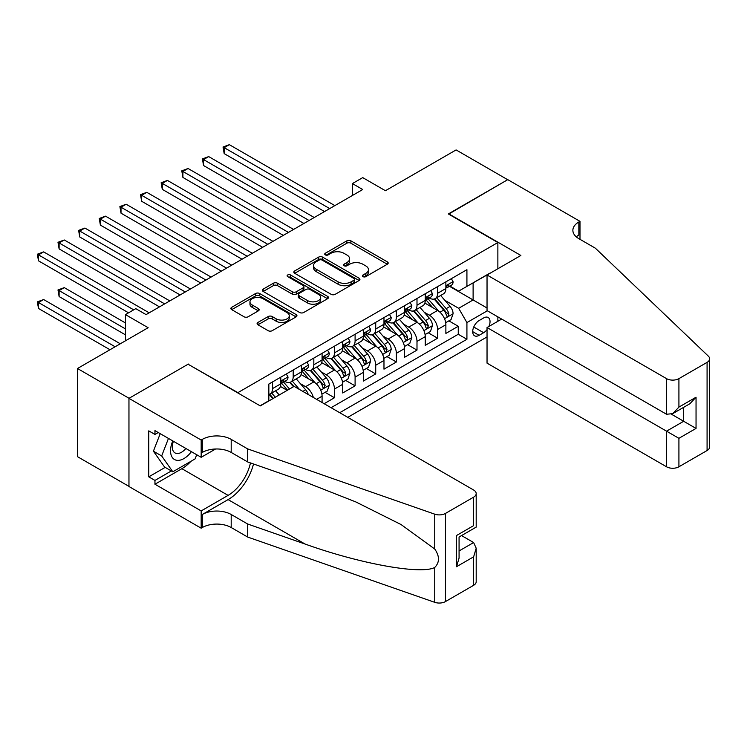 <?xml version="1.0" encoding="UTF-8"?>
<svg xmlns="http://www.w3.org/2000/svg" width="747" height="747" viewBox="0 0 747 747"><rect width="100%" height="100%" fill="white"/><g stroke="black" fill="none" stroke-linecap="round" stroke-linejoin="round"><path stroke-width="1.12" d="M362.995 276.642A2.008 1.158 0 0 0 365.825 276.642L387.348 264.214A2.867 1.653 0 0 0 388.188 263.047A2.867 1.653 0 0 0 387.348 261.88L350.894 240.833A2.867 1.653 0 0 0 346.841 240.833L325.318 253.252A2.008 1.158 0 0 0 324.73 254.073A2.008 1.158 0 0 0 325.318 254.895A2.008 1.158 0 0 0 328.157 254.895L330.94 253.28A9.169 5.294 0 0 1 343.9 253.28L346.944 255.035A9.169 5.294 0 0 1 349.624 258.779A9.169 5.294 0 0 1 346.944 262.524L344.152 264.13A2.008 1.158 0 0 0 343.573 264.952A2.008 1.158 0 0 0 344.152 265.764A2.008 1.158 0 0 0 346.991 265.764L349.773 264.158A9.169 5.294 0 0 1 362.734 264.158L365.778 265.913A9.169 5.294 0 0 1 368.458 269.658A9.169 5.294 0 0 1 365.778 273.393L362.995 274.999A2.008 1.158 0 0 0 362.407 275.82A2.008 1.158 0 0 0 362.995 276.642L362.995 274.999M257.93 322.443A2.867 1.653 0 0 0 257.089 323.619A2.867 1.653 0 0 0 257.93 324.786L268.164 330.688A2.867 1.653 0 0 0 272.207 330.688L296.111 316.887A2.867 1.653 0 0 0 296.951 315.72A2.867 1.653 0 0 0 296.111 314.552L259.657 293.506A2.867 1.653 0 0 0 255.605 293.506L231.71 307.306A2.867 1.653 0 0 0 230.87 308.474A2.867 1.653 0 0 0 231.71 309.641L244.064 316.775A2.867 1.653 0 0 0 248.107 316.775L258.341 310.873A2.867 1.653 0 0 0 259.172 309.697A2.867 1.653 0 0 0 258.341 308.53L252.215 304.991A7.666 4.426 0 0 1 249.965 301.863A7.666 4.426 0 0 1 254.699 297.782A7.666 4.426 0 0 1 263.047 298.735L287.044 312.591A7.666 4.426 0 0 1 289.285 315.72A7.666 4.426 0 0 1 284.56 319.809A7.666 4.426 0 0 1 276.213 318.848L272.207 316.541A2.867 1.653 0 0 0 268.164 316.541L257.93 322.443L257.93 324.786L268.164 318.922L268.164 316.541M188.384 364.396L237.901 392.633L497.866 242.532L448.349 213.95L507.671 179.7L456.09 149.923L385.424 190.718L362.725 177.618L352.407 183.575L362.725 189.523L146.085 314.608L135.767 308.651L125.449 314.608L125.449 340.809M188.384 364.041L129.063 398.291L77.483 368.504L148.149 327.709L125.449 314.608M331.145 294.327A2.867 1.653 0 0 0 335.198 294.327L359.092 280.527A2.867 1.653 0 0 0 359.933 279.359A2.867 1.653 0 0 0 359.092 278.192L322.639 257.145A2.867 1.653 0 0 0 318.586 257.145L294.692 270.937A2.867 1.653 0 0 0 293.851 272.104A2.867 1.653 0 0 0 294.692 273.281L331.145 294.327M288.501 277.072A2.008 1.158 0 0 1 290.536 277.352L290.536 274.971L327.597 296.372A2.867 1.653 0 0 1 328.437 297.539A2.867 1.653 0 0 1 327.597 298.707L303.702 312.507A2.867 1.653 0 0 1 299.65 312.507L263.196 291.461L263.196 289.117A2.867 1.653 0 0 0 262.356 290.294A2.867 1.653 0 0 0 263.196 291.461M263.196 289.117L273.43 283.216A2.867 1.653 0 0 1 277.473 283.216L292.264 291.75A2.867 1.653 0 0 0 296.307 291.75L303.095 287.838A2.867 1.653 0 0 0 303.936 286.671A2.867 1.653 0 0 0 303.095 285.494L287.707 276.614A2.008 1.158 0 0 1 287.119 275.792A2.008 1.158 0 0 1 288.351 274.719A2.008 1.158 0 0 1 290.536 274.971M128.96 486.381L77.483 456.66L77.483 368.504M324.142 403.707L334.46 397.749L325.076 392.334M321.023 371.773L326.206 374.761A11.672 6.742 60 0 1 334.46 389.056L342.714 384.294L342.714 392.987L355.096 385.844L345.702 380.419M341.659 359.858L346.841 362.846A11.672 6.742 60 0 1 355.096 377.142L363.35 372.38L363.35 381.073L375.722 373.93L366.338 368.504M362.295 347.943L367.468 350.941A11.672 6.742 60 0 1 375.722 365.236L383.977 360.465L383.977 369.167L396.358 362.015L386.974 356.599M382.922 336.038L388.104 339.026A11.672 6.742 60 0 1 396.358 353.322L404.613 348.56L404.613 357.253L416.994 350.1L407.601 344.684M403.557 324.123L408.74 327.111A11.672 6.742 60 0 1 416.994 341.407L425.248 336.645L425.248 345.338L437.621 338.195L437.621 329.492A11.672 6.742 -120 0 0 429.366 315.197L424.193 312.209M428.236 332.77L437.621 338.195M287.212 390.364L280.433 386.451M322.078 402.521L322.078 396.199A11.672 6.742 -120 0 0 313.824 381.913L301.069 374.546M313.338 397.469A11.672 6.742 60 0 0 305.579 386.675L300.397 383.687M342.714 384.294A11.672 6.742 -120 0 0 334.46 369.998L321.705 362.631M363.35 372.38A11.672 6.742 -120 0 0 355.096 358.084L342.331 350.716M383.977 360.465A11.672 6.742 -120 0 0 375.722 346.169L362.967 338.802M404.613 348.56A11.672 6.742 -120 0 0 396.358 334.264L383.594 326.897M425.248 336.645A11.672 6.742 -120 0 0 416.994 322.349L404.23 314.982M488.911 326.448A9.048 5.22 120 0 0 488.155 317.494A9.048 5.22 120 0 0 483.636 317.942L479.098 320.566A9.048 5.22 120 0 0 473.187 328.531A9.048 5.22 120 0 0 474.569 335.776A9.048 5.22 120 0 0 479.098 335.338L483.636 332.714A9.048 5.22 120 0 0 487.035 329.614M347.766 417.349L487.035 336.944M497.866 242.532L497.866 268.743M497.866 316.868L497.866 321.275M339.726 412.699L466.922 339.269L466.922 322.583L458.667 308.296L444.82 300.294M260.077 405.789L268.845 400.728L268.845 384.051L466.922 269.695L466.922 286.372L489.621 273.505M487.352 310.789L466.922 322.583M284.831 381.372L284.943 381.437A11.672 6.742 60 0 0 290.779 382.006L299.033 377.244A11.672 6.742 -120 0 0 301.452 371.903L301.452 365.227M305.467 369.457L305.579 369.522A11.672 6.742 60 0 0 311.406 370.101L319.66 365.33A11.672 6.742 -120 0 0 322.078 359.989L322.078 353.322M326.103 357.542L326.206 357.608A11.672 6.742 60 0 0 332.041 358.187L340.296 353.424A11.672 6.742 -120 0 0 342.714 348.074L342.714 341.407M346.729 345.637L346.841 345.693A11.672 6.742 60 0 0 352.677 346.272L360.932 341.51A11.672 6.742 -120 0 0 363.35 336.169L363.35 329.492M367.365 333.722L367.468 333.788A11.672 6.742 60 0 0 373.304 334.367L381.558 329.595A11.672 6.742 -120 0 0 383.977 324.254L383.977 317.587M388.001 321.808L388.104 321.873A11.672 6.742 60 0 0 393.94 322.452L402.194 317.68A11.672 6.742 -120 0 0 404.613 312.339L404.613 305.672M408.628 309.893L408.74 309.958A11.672 6.742 60 0 0 414.576 310.537L422.83 305.775A11.672 6.742 -120 0 0 425.248 300.434L425.248 293.758M331.061 407.703L458.256 334.264L458.256 326.28L445.875 333.423L445.875 324.73A11.672 6.742 -120 0 0 437.621 310.435L424.866 303.067M429.264 297.988L429.366 298.044A11.672 6.742 -120 0 0 435.202 298.623A11.672 6.742 -120 0 0 437.621 293.282L437.621 286.615M435.202 298.623L443.457 293.86A11.672 6.742 -120 0 0 445.875 288.519L445.875 281.843M272.562 381.913L272.562 388.58A11.672 6.742 60 0 1 270.143 393.921A11.672 6.742 60 0 1 268.845 394.397M270.143 393.921L278.398 389.159A11.672 6.742 -120 0 0 280.816 383.818L280.816 377.142M293.197 369.998L293.197 376.665A11.672 6.742 60 0 1 290.779 382.006M313.824 358.084L313.824 364.751A11.672 6.742 60 0 1 311.406 370.101M334.46 346.169L334.46 352.845A11.672 6.742 60 0 1 332.041 358.187M355.096 334.264L355.096 340.931A11.672 6.742 60 0 1 352.677 346.272M375.722 322.349L375.722 329.016A11.672 6.742 60 0 1 373.304 334.367M396.358 310.435L396.358 317.111A11.672 6.742 60 0 1 393.94 322.452M416.994 298.52L416.994 305.196A11.672 6.742 60 0 1 414.576 310.537M416.994 341.407L416.994 350.1M396.358 353.322L396.358 362.015M375.722 365.236L375.722 373.93M355.096 377.142L355.096 385.844M334.46 389.056L334.46 397.749M458.667 308.296L473.112 299.958L473.112 282.796L489.621 273.271M449.479 286.316L487.035 307.997M449.899 286.073L458.667 291.134L466.922 286.372M352.407 183.575L352.407 195.481M448.872 320.855L458.256 326.28M458.256 334.264L466.922 339.269M363.789 276.922L365.778 275.774A9.169 5.294 0 0 0 368.458 272.039L368.458 269.658M349.624 258.779L349.624 261.161A9.169 5.294 0 0 1 346.944 264.905L344.955 266.044M387.31 264.242L350.894 243.214A2.867 1.653 0 0 0 346.841 243.214L326.122 255.175M359.092 278.192L359.092 280.527L322.639 259.526A2.867 1.653 0 0 0 318.586 259.526L294.729 273.299M354.031 280.181A2.008 1.158 0 0 0 354.62 279.359A2.008 1.158 0 0 0 354.031 278.538L322.032 260.068A2.008 1.158 0 0 0 319.193 260.068L316.261 261.758A9.169 5.294 0 0 0 313.572 265.502A9.169 5.294 0 0 0 316.261 269.247L338.13 281.871A9.169 5.294 0 0 0 351.09 281.871L354.031 280.181L354.031 282.562A2.008 1.158 0 0 0 354.62 281.74L354.62 279.359M313.572 265.502L313.572 267.884A9.169 5.294 0 0 0 316.261 271.628L316.261 269.247M354.031 282.562L351.09 284.252A9.169 5.294 0 0 1 338.13 284.252L316.261 271.628M263.233 291.479L273.43 285.597L273.43 283.216M303.936 286.671L303.936 289.052A2.867 1.653 0 0 1 303.095 290.219L296.307 294.131A2.867 1.653 0 0 1 292.264 294.131L277.473 285.597A2.867 1.653 0 0 0 273.43 285.597M290.536 277.352L327.56 298.735M307.605 300.611A7.666 4.426 0 0 0 315.953 301.564A7.666 4.426 0 0 0 320.678 297.483A7.666 4.426 0 0 0 318.437 294.355L309.977 289.472A2.867 1.653 0 0 0 305.934 289.472L299.145 293.394A2.867 1.653 0 0 0 298.305 294.561A2.867 1.653 0 0 0 299.145 295.728L307.605 300.611L307.605 302.993A7.666 4.426 0 0 0 315.953 303.954A7.666 4.426 0 0 0 320.678 299.864L320.678 297.483M298.305 294.561L298.305 296.942A2.867 1.653 0 0 0 299.145 298.109L299.145 295.728M307.605 302.993L299.145 298.109M289.285 315.72L289.285 318.101A7.666 4.426 0 0 1 284.56 322.19A7.666 4.426 0 0 1 276.213 321.229L272.207 318.922A2.867 1.653 0 0 0 268.164 318.922M249.965 301.863L249.965 304.253A7.666 4.426 0 0 0 252.215 307.381L252.215 304.991M258.341 308.53L258.341 310.873L252.215 307.381M296.073 316.915L259.657 295.887A2.867 1.653 0 0 0 255.605 295.887L231.747 309.66M445.707 322.685L451.039 319.613L453.093 313.656A7.731 4.463 -120 0 0 450.086 306.391L440.655 295.476M438.769 311.191L427.994 298.716M432.634 307.559L426.388 300.322A18.526 10.701 -120 0 0 425.809 299.678M224.175 201.26L283.29 235.389L182.912 177.441L182.912 171.483L188.076 168.505L293.608 229.432M434.156 299.043L443.69 310.089A7.731 4.463 60 0 1 446.445 315.411L447.005 316.326L448.051 316.177L448.919 313.983A7.731 4.463 -120 0 0 446.164 308.651L436.743 297.745M434.717 298.865L444.96 310.724A3.94 2.278 60 0 1 445.95 312.265L448.919 313.983M451.347 278.687L453.093 281.731A7.731 4.463 60 0 1 451.496 285.149L447.574 287.408A7.731 4.463 -120 0 0 448.919 285.634L448.76 284.943M329.716 208.59L224.175 147.654L229.338 144.675L334.871 205.612M446.136 287.772L446.164 287.772A7.731 4.463 -120 0 0 447.574 287.408M447.92 285.055L448.919 285.634C448.433 284.467 447.612 284.943 446.445 287.063A7.731 4.463 60 0 1 445.875 288.165M324.553 211.569L224.175 153.611L224.175 147.654L223.045 147L229.338 144.675M224.175 153.611L223.045 147M172.79 440.926A18.964 10.953 120 0 0 177.235 460.357A18.964 10.953 120 0 0 191.391 451.664M173.425 441.29A12.988 7.498 120 0 0 175.013 452.915A12.988 7.498 120 0 0 176.908 453.504A12.988 7.498 120 0 0 185.863 448.48M196.704 454.736L195.079 458.919L172.809 471.787L164.555 467.015L153.415 451.179L160.213 433.662M172.809 471.787L161.669 455.941L168.467 438.424M153.415 451.179L161.669 455.941M501.685 319.072L487.035 327.531L487.035 363.145L666.539 466.782L666.539 431.168L683.664 421.28L683.664 407.32M487.035 327.531L678.92 438.312L678.92 466.782L707.082 450.525L707.082 362.37A8.749 5.052 0 0 0 709.65 358.803A8.749 5.052 0 0 0 708.389 356.188L595.359 248.191L578.85 238.666A20.421 11.793 180 0 1 572.874 230.328A20.421 11.793 180 0 1 578.85 221.99L579.989 221.336L507.773 179.644L448.658 214.128M448.658 213.773L520.874 255.465L487.035 274.999L666.539 378.636A8.749 5.052 0 0 0 678.92 378.636L707.082 362.37M579.989 221.336L579.989 238.601L579.373 238.965M487.035 274.999L487.035 310.612L666.539 414.249L666.539 378.636M709.65 358.803L709.65 446.949A8.749 5.052 180 0 1 707.082 450.525M678.92 466.782A8.749 5.052 180 0 1 666.539 466.782M576.282 236.846A20.421 11.793 180 0 1 578.85 235.034L578.85 221.99M671.497 414.249L696.045 428.423L678.92 438.312M678.92 378.636L678.92 407.106L672.73 413.642L666.539 414.249M678.92 407.106L696.045 397.217L689.854 403.753L672.73 413.642M294.122 386.376L473.626 490.013A8.749 5.052 -0 0 1 476.194 493.58A8.749 5.052 -0 0 1 473.626 497.157L445.464 513.422L445.464 601.568A8.749 5.052 180 0 1 434.745 602.325L247.696 537.065L231.196 527.531A20.421 11.793 -0 0 0 202.306 527.531L201.176 528.194L128.96 486.502L128.96 398.347L188.076 364.219L260.283 405.91L294.122 386.376M247.696 537.065L247.696 524.02L305.056 544.031C359.877 563.789 421.112 574.854 434.745 567.459C439.712 562.379 439.712 556.235 434.745 549.026L401.092 524.562L355.824 501.928L305.056 481.964L247.696 461.954L231.196 452.43A20.421 11.793 -0 0 0 202.306 452.43L202.306 439.385L201.176 440.039L128.96 398.347M247.696 461.954L247.696 448.919L231.196 439.385A20.421 11.793 -0 0 0 202.306 439.385M305.056 544.031L228.096 499.603L202.306 514.496A20.421 11.793 -0 0 1 231.196 514.496L247.696 524.02M473.626 585.312L473.626 556.842L476.194 548.214L476.194 581.736A8.749 5.052 180 0 1 473.626 585.312L445.464 601.568M434.745 549.026L434.745 514.169L247.696 448.919M190.98 461.291A32.831 18.955 -60 0 1 181.885 468.686L154.956 484.233L154.956 480.424L171.362 470.946M158.261 432.532L154.956 434.446L148.765 430.87L148.765 476.847L154.956 480.424M154.956 434.446L154.956 430.627L201.176 457.313L201.176 440.039M201.176 528.194L201.176 510.92L228.096 495.373A32.831 18.955 120 0 0 250.45 462.916M154.956 484.233L201.176 510.92M461.543 535.571L473.626 542.546L476.194 548.214M228.096 499.603A38.004 21.943 120 0 0 253.513 463.99M215.584 448.994L201.176 457.313M434.745 514.169A8.749 5.052 -0 0 0 445.464 513.422M148.765 476.847L165.171 467.379M473.626 556.842L456.501 566.73L459.069 558.102L459.069 537L476.194 527.111L476.194 493.58M456.501 566.73L456.501 535.515C459.844 537.448 459.844 537.448 456.501 535.515L473.626 525.627C476.969 527.559 476.969 527.559 473.626 525.627L473.626 497.157M425.071 334.6L430.403 331.519L432.466 325.561A7.731 4.463 -120 0 0 429.45 318.306L420.029 307.39M418.133 323.106L407.367 310.631M412.008 319.473L405.752 312.227A18.526 10.701 -120 0 0 405.182 311.583M203.548 213.175L262.655 247.304L162.276 189.346L162.276 183.388L167.44 180.419L272.972 241.346M413.521 310.957L423.054 321.994A7.731 4.463 60 0 1 425.818 327.326L426.378 328.241L427.424 328.092L428.292 325.897A7.731 4.463 -120 0 0 425.529 320.566L416.107 309.65M414.081 310.78L424.324 322.639A3.94 2.278 60 0 1 425.323 324.179L428.292 325.897M404.435 346.515L409.767 343.433L411.83 337.476A7.731 4.463 -120 0 0 408.824 330.221L399.393 319.305M397.507 335.011L386.731 322.545M391.372 331.379L385.116 324.142A18.526 10.701 -120 0 0 384.546 323.498M182.912 225.09L242.028 259.218L141.65 201.26L141.65 195.303L146.804 192.324L252.346 253.261M392.894 322.872L402.428 333.909A7.731 4.463 60 0 1 405.182 339.231L405.742 340.156L406.788 340.006L407.657 337.803A7.731 4.463 -120 0 0 404.902 332.48L395.471 321.565M393.454 322.685L403.697 334.553A3.94 2.278 60 0 1 404.687 336.094L407.657 337.803M383.809 358.42L389.14 355.348L391.195 349.391A7.731 4.463 -120 0 0 388.188 342.126L378.757 331.21M376.871 346.925L366.095 334.451M370.745 343.293L364.489 336.057A18.526 10.701 -120 0 0 363.91 335.412M162.276 236.995L221.392 271.124L121.014 213.175L121.014 207.218L126.178 204.239L231.71 265.166M372.258 334.777L381.792 345.824A7.731 4.463 60 0 1 384.546 351.146L385.116 352.061L386.152 351.921L387.021 349.717A7.731 4.463 -120 0 0 384.266 344.395L374.845 333.479M372.818 334.6L383.062 346.468A3.94 2.278 60 0 1 384.051 348.009L387.021 349.717M363.173 370.335L368.504 367.253L370.568 361.305A7.731 4.463 -120 0 0 367.552 354.041L358.13 343.125M356.235 358.84L345.469 346.365M350.11 355.208L343.853 347.971A18.526 10.701 -120 0 0 343.284 347.318M141.65 248.91L200.756 283.038L100.378 225.09L100.378 219.132L105.542 216.154L211.074 277.081M351.622 346.692L361.156 357.729A7.731 4.463 60 0 1 363.92 363.061L364.48 363.976L365.526 363.826L366.394 361.632A7.731 4.463 -120 0 0 363.64 356.3L354.209 345.385M352.182 346.515L362.435 358.373A3.94 2.278 60 0 1 363.425 359.914L366.394 361.632M430.711 290.602L432.466 293.636A7.731 4.463 60 0 1 430.86 297.063L426.948 299.323A7.731 4.463 -120 0 0 428.292 297.539L428.124 296.858M309.081 220.496L203.548 159.569L208.702 156.59L314.244 217.517M425.501 299.687L425.529 299.687A7.731 4.463 -120 0 0 426.948 299.323M427.293 296.97L428.292 297.539C427.807 296.382 426.976 296.858 425.818 298.968A7.731 4.463 60 0 1 425.248 300.07M303.926 223.474L203.548 165.526L203.548 159.569L202.409 158.915L208.702 156.59M203.548 165.526L202.409 158.915M410.075 302.516L411.83 305.551A7.731 4.463 60 0 1 410.234 308.969L406.312 311.238A7.731 4.463 -120 0 0 407.657 309.454L407.498 308.772M288.445 232.41L181.782 170.83L188.076 168.505M404.874 311.602L404.902 311.602A7.731 4.463 -120 0 0 406.312 311.238M406.657 308.875L407.657 309.454C407.171 308.287 406.349 308.763 405.182 310.883A7.731 4.463 60 0 1 404.613 311.985M182.912 177.441L181.782 170.83M389.448 314.431L391.195 317.466A7.731 4.463 60 0 1 389.598 320.883L385.676 323.152A7.731 4.463 -120 0 0 387.021 321.369L386.862 320.678M267.818 244.325L161.147 182.735L167.44 180.419M384.238 323.507L384.266 323.507A7.731 4.463 -120 0 0 385.676 323.152M386.031 320.79L387.021 321.369C386.535 320.202 385.713 320.678 384.546 322.797A7.731 4.463 60 0 1 383.977 323.899M162.276 189.346L161.147 182.735M368.813 326.336L370.568 329.38A7.731 4.463 60 0 1 368.962 332.798L365.05 335.058A7.731 4.463 -120 0 0 366.394 333.283L366.226 332.592M247.182 256.24L140.511 194.65L146.804 192.324M363.602 335.422L363.64 335.422A7.731 4.463 -120 0 0 365.05 335.058M365.395 332.704L366.394 333.283C365.909 332.116 365.078 332.592 363.92 334.712A7.731 4.463 60 0 1 363.35 335.805M141.65 201.26L140.511 194.65M342.537 382.249L347.869 379.168L349.932 373.211A7.731 4.463 -120 0 0 346.925 365.955L337.495 355.04M335.608 370.755L324.833 358.28M329.474 367.122L323.218 359.877A18.526 10.701 -120 0 0 322.648 359.232M121.014 260.824L180.13 294.953L79.752 236.995L79.752 231.038L84.906 228.059L190.448 288.996M330.996 358.607L340.529 369.644A7.731 4.463 60 0 1 343.284 374.975L343.844 375.89L344.89 375.741L345.758 373.547A7.731 4.463 -120 0 0 343.004 368.215L333.573 357.299M331.556 358.429L341.799 370.288A3.94 2.278 60 0 1 342.789 371.829L345.758 373.547M348.177 338.251L349.932 341.286A7.731 4.463 60 0 1 348.335 344.712L344.414 346.972A7.731 4.463 -120 0 0 345.758 345.189L345.6 344.507M226.556 268.145L119.884 206.564L126.178 204.239M342.976 347.336L343.004 347.336A7.731 4.463 -120 0 0 344.414 346.972M344.759 344.619L345.758 345.189C345.273 344.031 344.451 344.507 343.284 346.617A7.731 4.463 60 0 1 342.714 347.719M121.014 213.175L119.884 206.564M321.91 394.164L327.242 391.083L329.306 385.125A7.731 4.463 -120 0 0 326.29 377.861L316.859 366.954M314.973 382.66L304.197 370.185M308.847 379.028L302.591 371.791A18.526 10.701 -120 0 0 302.012 371.147M100.378 272.739L159.494 306.858L59.116 248.91L59.116 242.952L64.279 239.974L169.812 300.91M310.36 370.521L319.893 381.558A7.731 4.463 60 0 1 322.648 386.881L323.218 387.805L324.254 387.656L325.122 385.452A7.731 4.463 -120 0 0 322.368 380.13L312.946 369.214M310.92 370.335L321.163 382.203A3.94 2.278 60 0 1 322.162 383.743L325.122 385.452M327.55 350.166L329.306 353.2A7.731 4.463 60 0 1 327.7 356.618L323.778 358.887A7.731 4.463 -120 0 0 325.122 357.103L324.964 356.422M205.92 280.06L99.248 218.469L105.542 216.154M322.34 359.251L322.368 359.251A7.731 4.463 -120 0 0 323.778 358.887M324.133 356.524L325.122 357.103C324.637 355.936 323.815 356.412 322.648 358.532A7.731 4.463 60 0 1 322.078 359.634M100.378 225.09L99.248 218.469M308.268 394.537A7.731 4.463 -120 0 0 305.654 389.775L296.232 378.86M289.547 389.019L283.571 382.1M287.548 390.177L281.955 383.706A18.526 10.701 -120 0 0 281.386 383.062M79.752 284.644L128.549 312.816L38.489 260.824L38.489 254.867L43.643 251.888L149.176 312.816M299.547 389.514L292.31 381.129M290.284 382.249L293.945 386.479M289.724 382.427L293.459 386.759M306.914 362.071L308.67 365.115A7.731 4.463 60 0 1 307.064 368.532L303.151 370.792A7.731 4.463 -120 0 0 304.496 369.018L304.328 368.327M185.284 291.974L78.612 230.384L84.906 228.059M301.704 371.156L301.741 371.156A7.731 4.463 -120 0 0 303.151 370.792M303.497 368.439L304.496 369.018C304.01 367.851 303.179 368.327 302.021 370.447A7.731 4.463 60 0 1 301.452 371.548M79.752 236.995L78.612 230.384M279.229 394.976L275.596 390.774M125.449 322.947L64.279 287.623L59.116 290.602L59.116 296.559L125.449 334.852M275.307 397.236L271.675 393.034M269.658 394.164L273.309 398.394M269.097 394.341L272.832 398.665M59.116 296.559L57.986 289.948L125.449 328.904M57.986 289.948L64.279 287.623M286.278 373.986L288.034 377.02A7.731 4.463 60 0 1 286.437 380.447L282.515 382.707A7.731 4.463 -120 0 0 283.86 380.923L283.701 380.242M164.657 303.88L57.986 242.299L64.279 239.974M281.077 383.071L281.105 383.071A7.731 4.463 -120 0 0 282.515 382.707M282.861 380.354L283.86 380.923C283.374 379.765 282.553 380.242 281.386 382.361A7.731 4.463 60 0 1 280.816 383.454M59.116 248.91L57.986 242.299M120.295 343.788L43.643 299.538L38.489 302.516L38.489 308.474L109.977 349.745M38.489 308.474L37.35 301.863L115.131 346.767M37.35 301.863L43.643 299.538M133.704 309.837L37.35 254.213L43.643 251.888M38.489 260.824L37.35 254.213M305.579 386.675L313.824 381.913M326.206 374.761L334.46 369.998M346.841 362.846L355.096 358.084M367.468 350.941L375.722 346.169M388.104 339.026L396.358 334.264M408.74 327.111L416.994 322.349M429.366 315.197L437.621 310.435M437.621 293.282L445.875 288.519M272.562 388.58L280.816 383.818M293.197 376.665L301.452 371.903M313.824 364.751L322.078 359.989M334.46 352.845L342.714 348.074M355.096 340.931L363.35 336.169M375.722 329.016L383.977 324.254M396.358 317.111L404.613 312.339M416.994 305.196L425.248 300.434M437.621 329.492L445.875 324.73M316.616 399.365L322.078 396.199M473.738 326.999L483.636 332.714M472.702 331.64L479.098 335.338M365.778 275.774L365.778 273.393M344.152 265.764L344.152 264.13M346.944 264.905L346.944 262.524M325.318 254.895L325.318 253.252M346.841 243.214L346.841 240.833M350.894 243.214L350.894 240.833M387.348 264.214L387.348 261.88M294.692 273.281L294.692 270.937M318.586 259.526L318.586 257.145M322.639 259.526L322.639 257.145M338.13 284.252L338.13 281.871M351.09 284.252L351.09 281.871M277.473 285.597L277.473 283.216M292.264 294.131L292.264 291.75M296.307 294.131L296.307 291.75M303.095 290.219L303.095 287.838M327.597 298.707L327.597 296.372M272.207 318.922L272.207 316.541M276.213 321.229L276.213 318.848M231.71 309.641L231.71 307.306M255.605 295.887L255.605 293.506M259.657 295.887L259.657 293.506M296.111 316.887L296.111 314.552M444.521 318.726L453.046 313.805M446.164 308.651L450.086 306.391M440.002 312.218L443.69 310.089M453.046 281.638L445.875 285.774M696.045 397.217L696.045 428.423M231.196 452.43L231.196 439.385M231.196 514.496L231.196 527.531M434.745 602.325L434.745 567.459M202.306 514.496L202.306 527.531M181.885 468.686L228.096 495.373M459.069 550.95L473.626 542.546M423.894 330.632L432.41 325.711M425.529 320.566L429.45 318.306M419.366 324.123L423.054 321.994M403.259 342.546L411.784 337.625M404.902 332.48L408.824 330.221M398.739 336.038L402.428 333.909M382.623 354.461L391.148 349.54M384.266 344.395L388.188 342.126M378.103 347.953L381.792 345.824M361.996 366.366L370.512 361.455M363.64 356.3L367.552 354.041M357.468 359.858L361.156 357.729M432.41 293.552L425.248 297.689M411.784 305.467L404.613 309.603M391.148 317.372L383.977 321.518M370.512 329.287L363.35 333.423M341.36 378.281L349.885 373.36M343.004 368.215L346.925 365.955M336.841 371.773L340.529 369.644M349.885 341.202L342.714 345.338M320.724 390.195L329.25 385.275M322.368 380.13L326.29 377.861M316.205 383.687L319.893 381.558M329.25 353.107L322.078 357.253M302.834 391.409L305.654 389.775M308.614 365.022L301.452 369.167M287.987 376.936L280.816 381.073"/></g></svg>
